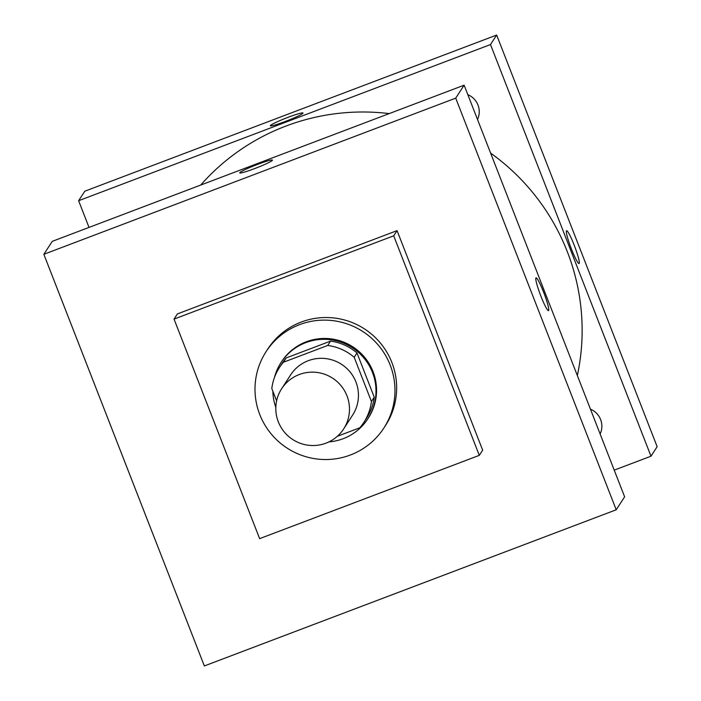 <?xml version="1.0" encoding="UTF-8"?>
<svg xmlns="http://www.w3.org/2000/svg" width="701" height="701" viewBox="0 0 701 701"><rect width="100%" height="100%" fill="white"/><g stroke="black" fill="none" stroke-linecap="round" stroke-linejoin="round"><path stroke-width="1.05" d="M278.323 421.853A36.943 36.583 33 0 1 332.563 378.146A36.943 36.583 33 0 1 308.983 445.31A36.943 36.583 33 0 1 278.323 421.853M281.653 388.731L290.626 374.904A36.943 36.583 33 0 1 341.536 364.318A36.943 36.583 33 0 1 352.612 415.115L343.639 428.942M337.312 436.311L359.815 427.776A50.332 49.841 33 0 0 363.845 422.405A50.332 49.841 33 0 0 371.434 401.524L354.18 357.265A50.332 49.841 33 0 0 327.709 345.453L283.432 362.242A50.332 49.841 33 0 0 279.401 367.613A50.332 49.841 33 0 0 271.804 388.494L276.623 400.858M327.709 345.453L330.513 341.124L286.236 357.922L283.432 362.242M279.401 367.613L282.205 363.293A50.332 49.841 33 0 1 286.236 357.922M330.513 341.124A50.332 49.841 33 0 1 356.984 352.945L354.18 357.265M363.845 422.405L366.649 418.085A50.332 49.841 33 0 0 374.238 397.195L356.984 352.945M328.927 441.893A51.716 51.217 -147 0 0 367.815 418.839A51.716 51.217 -147 0 0 364.345 358.526A51.716 51.217 -147 0 0 305.697 342.666A51.716 51.217 -147 0 0 281.04 362.54A51.716 51.217 -147 0 0 274.485 377.436M272.864 391.211A51.716 51.217 -147 0 0 275.826 407.447M281.04 362.54L281.6 361.672A51.716 51.217 33 0 1 306.258 341.799A51.716 51.217 33 0 1 364.906 357.659A51.716 51.217 33 0 1 368.375 417.971L367.815 418.839M374.238 397.195L371.434 401.524M259.773 414.554A70.188 69.504 33 0 1 266.1 351.622A70.188 69.504 33 0 1 362.82 331.52A70.188 69.504 33 0 1 383.868 428.031A70.188 69.504 33 0 1 318.017 459.12A70.188 69.504 33 0 1 259.773 414.554M266.1 351.622L267.782 349.028A70.188 69.504 33 0 1 364.502 328.927A70.188 69.504 33 0 1 385.55 425.437L383.868 428.031M259.633 538.648L174.041 319.104L393.699 235.816L479.3 455.361L259.633 538.648M174.041 319.104L177.406 313.917L397.064 230.629L482.665 450.173L479.3 455.361M204.341 665.95L616.214 509.785L455.72 98.14L43.848 254.305L204.341 665.95M257.425 164.446A17.551 1.437 158.7 0 1 272.444 160.126A17.551 1.437 158.7 0 1 256.619 167.837A17.551 1.437 158.7 0 1 239.742 172.875A17.551 1.437 158.7 0 1 257.425 164.446M616.214 509.785L624.626 496.816L464.132 85.18L52.26 241.346L43.848 254.305M464.132 85.18L455.72 98.14M548.497 310.648A17.551 1.98 69.2 0 0 548.62 310.534A17.551 1.98 -110.8 0 1 548.497 310.648A17.551 1.98 -110.8 0 1 540.427 294.937A17.551 1.98 -110.8 0 1 536.055 277.833A17.551 1.98 -110.8 0 1 543.871 292.86A17.551 1.98 -110.8 0 1 548.629 310.534A17.551 1.98 69.2 0 0 543.871 292.878A17.551 1.98 69.2 0 0 536.055 277.833M397.064 230.629L393.699 235.816M272.444 160.126A17.551 1.437 -21.3 0 0 257.425 164.455A17.551 1.437 -21.3 0 0 239.751 172.875M200.714 185.055A217.958 215.829 33 0 1 285.894 126.075A217.958 215.829 33 0 1 389.195 113.588M490.604 153.081A217.958 215.829 33 0 1 577.344 375.552M467.83 94.653A18.471 18.287 33 0 1 477.504 119.485M590.444 409.147A18.471 18.287 33 0 1 600.126 433.98M496.658 35.05L657.152 446.695L650.984 456.202L614.225 470.134L650.984 456.202L490.49 44.557L78.617 200.723L89.018 227.404L78.617 200.723L84.786 191.215L496.658 35.05L490.49 44.557L78.617 200.723M579.052 263.55A17.551 1.98 69.2 0 0 579.184 263.436A17.551 1.98 -110.8 0 1 579.061 263.541A17.551 1.98 -110.8 0 1 570.982 247.839A17.551 1.98 -110.8 0 1 566.618 230.725A17.551 1.98 -110.8 0 1 574.426 245.762A17.551 1.98 -110.8 0 1 579.192 263.427A17.551 1.98 69.2 0 0 574.426 245.771A17.551 1.98 69.2 0 0 566.61 230.734M650.984 456.202L490.49 44.557M287.988 117.347A17.551 1.437 158.7 0 1 303.007 113.027A17.551 1.437 158.7 0 1 287.182 120.738A17.551 1.437 158.7 0 1 270.306 125.777A17.551 1.437 158.7 0 1 287.988 117.347M303.007 113.027A17.551 1.437 -21.3 0 0 287.988 117.356A17.551 1.437 -21.3 0 0 270.306 125.777"/></g></svg>
